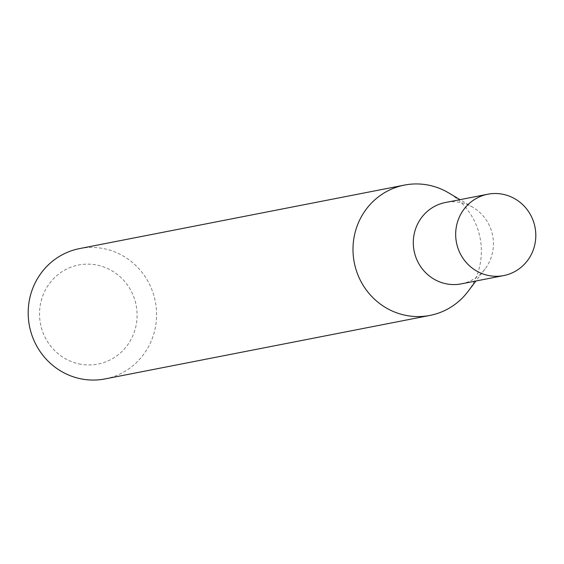 <?xml version="1.0" encoding="UTF-8"?>
<svg xmlns="http://www.w3.org/2000/svg" width="564" height="564" viewBox="0 0 564 564"><rect width="100%" height="100%" fill="white"/><g stroke="black" fill="none" stroke-linecap="round" stroke-linejoin="round"><path stroke-width="0.42" stroke-dasharray="2.82 2.11" d="M461.317 283.861A41.447 40.016 78.9 0 0 485.054 268.957A41.447 40.016 78.9 0 0 473.013 207.383A41.447 40.016 78.9 0 0 459.399 202.349A41.447 40.016 78.9 0 0 445.419 202.511M80.962 364.259A50.464 48.723 -101.1 0 1 40.072 306.294A50.464 48.723 -101.1 0 1 95.647 264.812A50.464 48.723 -101.1 0 1 136.537 322.784A50.464 48.723 -101.1 0 1 80.962 364.259M105.115 378.909A66.404 64.106 78.9 0 0 156.552 313.006A66.404 64.106 78.9 0 0 102.035 248.315A66.404 64.106 78.9 0 0 79.637 248.576M467.944 291.553A66.404 64.106 78.9 0 0 448.662 192.895M473.013 207.383L460.027 199.656M485.054 268.957L475.924 281.006"/><path stroke-width="0.85" d="M487.789 194.227L445.419 202.511A41.447 40.016 78.9 0 0 413.313 243.648A41.447 40.016 78.9 0 0 447.337 284.023A41.447 40.016 78.9 0 0 461.317 283.861L503.694 275.577A41.447 40.016 78.9 0 0 535.8 234.448A41.447 40.016 78.9 0 0 501.777 194.065A41.447 40.016 78.9 0 0 487.789 194.227A41.447 40.016 78.9 0 0 455.684 235.364A41.447 40.016 78.9 0 0 489.714 275.74A41.447 40.016 78.9 0 0 503.694 275.577M460.027 199.656L448.662 192.895A66.404 64.106 78.9 0 0 426.849 184.83A66.404 64.106 78.9 0 0 404.444 185.091A66.404 64.106 78.9 0 0 353.008 250.994A66.404 64.106 78.9 0 0 407.525 315.685A66.404 64.106 78.9 0 0 429.923 315.424A66.404 64.106 78.9 0 0 467.944 291.553L475.924 281.006M404.444 185.091L79.637 248.576A66.404 64.106 78.9 0 0 28.2 314.479A66.404 64.106 78.9 0 0 82.718 379.17A66.404 64.106 78.9 0 0 105.115 378.909L429.923 315.424"/></g></svg>
